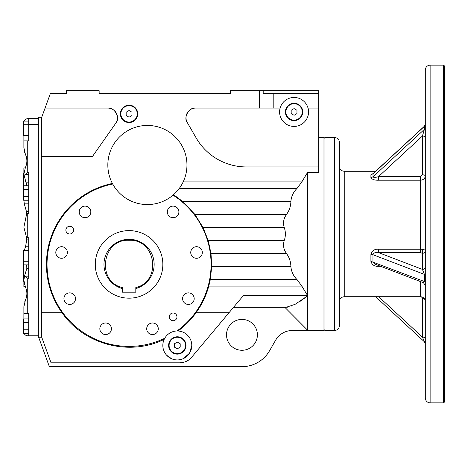 <?xml version="1.0" encoding="UTF-8"?>
<svg xmlns="http://www.w3.org/2000/svg" width="468" height="468" viewBox="0 0 468 468"><rect width="100%" height="100%" fill="white"/><g stroke="black" fill="none" stroke-linecap="round" stroke-linejoin="round"><path stroke-width="0.7" d="M233.514 307.336L286.065 307.336L295.115 304.323L307.575 295.852L307.575 172.435L307.575 295.565L301.837 286.106L208.786 286.106A82.625 82.625 0 0 1 196.051 312.764C190.944 319.814 184.954 325.892 178.074 330.999L176.957 330.981A82.023 82.023 0 0 0 173.02 195.15L173.382 194.84A39.564 39.564 0 0 1 173.142 195.045M115.736 123.259C120.691 118.486 114.584 106.757 107.833 108.073A9.647 9.647 0 0 1 115.736 123.259L92.588 156.324L41.734 156.324L41.734 337.247L51.041 362.823L179.759 362.823A15.438 15.438 0 0 0 180.075 362.817M107.833 108.073L45.068 108.073L50.339 93.6L66.339 93.6L66.339 90.704L99.146 90.704L99.146 93.6L230.379 93.6L230.379 90.704L259.33 90.704L259.33 108.073L195.642 108.073A9.647 9.647 0 0 0 187.288 122.546L196.203 137.99A57.897 57.897 0 0 0 246.344 166.936L318.673 166.936L318.673 172.435L307.575 172.435L301.837 181.894L297.034 188.405C293.366 192.079 291.318 196.42 290.891 201.433C290.774 206.189 289.318 210.53 286.515 214.461C283.585 218.48 282.824 222.821 284.234 227.489C285.755 231.83 285.755 236.17 284.234 240.511C282.824 245.179 283.585 249.52 286.515 253.539C289.318 257.47 290.774 261.811 290.891 266.567C291.318 271.58 293.366 275.921 297.034 279.595L301.837 286.106M173.558 194.682L182.625 201.433L194.94 214.461L203.03 227.489L208.201 240.511L211.009 253.539L211.7 266.567L210.319 279.595L208.786 286.106M285.386 111.934A8.687 8.687 0 0 1 298.409 104.411A8.687 8.687 0 0 1 298.409 119.457A8.687 8.687 0 0 1 285.386 111.934M120.375 113.864A8.687 8.687 0 0 1 133.403 106.341A8.687 8.687 0 0 1 133.403 121.387A8.687 8.687 0 0 1 120.375 113.864M168.626 345.454A8.687 8.687 0 0 1 181.654 337.931A8.687 8.687 0 0 1 181.654 352.971A8.687 8.687 0 0 1 168.626 345.454M279.595 111.934A14.473 14.473 0 0 1 301.304 99.397A14.473 14.473 0 0 1 301.304 124.47A14.473 14.473 0 0 1 279.595 111.934L280.116 108.073L259.33 108.073M165.771 354.188L166.093 354.604M166.152 354.668L166.573 355.159M166.655 355.253L171.756 358.816M182.128 359.102L182.707 358.88M183.38 358.587L189.569 353.147L191.786 345.454A14.473 14.473 0 0 1 174.149 359.576A14.473 14.473 0 0 1 164.215 339.282L164.186 339.341C129.554 356.616 83.965 344.612 62.068 312.764L41.734 312.764M226.524 334.836A15.438 15.438 0 0 1 249.678 321.469A15.438 15.438 0 0 1 249.678 348.21A15.438 15.438 0 0 1 226.524 334.836M173.02 195.15A39.564 39.564 0 0 1 112.706 184.023L112.478 183.602A39.564 39.564 0 0 1 163.782 128.998A39.564 39.564 0 0 1 173.382 194.84M318.673 137.504L323.979 137.504L323.979 330.496L292.377 330.496A19.299 19.299 0 0 0 275.664 340.142L269.539 350.76A31.842 31.842 0 0 1 241.962 366.678L49.368 366.678L38.651 337.247M307.575 295.852L307.575 330.186L284.655 307.143M169.24 316.877A3.861 3.861 0 0 1 175.032 313.537A3.861 3.861 0 0 1 175.032 320.223A3.861 3.861 0 0 1 169.24 316.877M65.871 230.139A3.861 3.861 0 0 1 71.657 226.799A3.861 3.861 0 0 1 71.657 233.485A3.861 3.861 0 0 1 65.871 230.139M63.94 298.654A5.792 5.792 0 0 1 72.622 293.635A5.792 5.792 0 0 1 72.622 303.668A5.792 5.792 0 0 1 63.94 298.654M182.602 298.654A5.792 5.792 0 0 1 191.289 293.635A5.792 5.792 0 0 1 191.289 303.668A5.792 5.792 0 0 1 182.602 298.654M190.745 252.498A5.792 5.792 0 0 1 199.426 247.484A5.792 5.792 0 0 1 199.426 257.511A5.792 5.792 0 0 1 190.745 252.498M55.803 252.498A5.792 5.792 0 0 1 64.485 247.484A5.792 5.792 0 0 1 64.485 257.511A5.792 5.792 0 0 1 55.803 252.498M79.232 211.91A5.792 5.792 0 0 1 87.92 206.897A5.792 5.792 0 0 1 87.92 216.93A5.792 5.792 0 0 1 79.232 211.91M167.31 211.91A5.792 5.792 0 0 1 175.997 206.897A5.792 5.792 0 0 1 175.997 216.93A5.792 5.792 0 0 1 167.31 211.91M99.842 328.776A5.792 5.792 0 0 1 108.523 323.762A5.792 5.792 0 0 1 108.523 333.789A5.792 5.792 0 0 1 99.842 328.776M146.706 328.776A5.792 5.792 0 0 1 155.388 323.762A5.792 5.792 0 0 1 155.388 333.789A5.792 5.792 0 0 1 146.706 328.776M195.642 108.073C189.201 106.915 183.064 117.55 187.288 122.546M233.684 307.131L243.231 295.758L307.575 295.758M306.359 296.823L300.029 301.398M291.786 305.896L291.043 306.195M287.334 307.236L287.001 307.277M285.457 307.306L285.111 307.254M112.402 183.468A82.625 82.625 0 0 0 62.068 312.764M112.706 184.023A82.023 82.023 0 0 0 51.351 290.628A82.023 82.023 0 0 0 164.759 338.241L164.215 339.282M318.673 166.936L318.673 108.073L308.02 108.073M182.871 332.087A14.473 14.473 0 0 0 178.074 330.999C181.824 331.262 185 332.684 187.598 335.269A14.473 14.473 0 0 1 191.786 345.454L191.781 345.138M187.873 335.556L187.598 335.269A14.473 14.473 0 0 0 187.329 335.006M243.231 295.758L191.587 357.306C188.896 360.676 184.954 362.519 179.759 362.823M186.317 361.36A15.438 15.438 0 0 0 186.673 361.185M191.038 357.926A15.438 15.438 0 0 0 191.318 357.622M41.734 156.324L41.734 117.24L38.358 117.24L38.358 337.247L41.734 337.247M45.068 108.073L41.734 117.24M318.673 93.6L263.191 93.6L263.191 90.704L318.673 90.704L318.673 108.073M263.191 90.704L259.33 90.704M164.759 338.241A14.473 14.473 0 0 1 176.957 330.981M273.803 93.6L273.803 108.073M307.575 330.186L307.575 330.496M164.338 339.025A14.473 14.473 0 0 1 164.461 338.785A14.473 14.473 0 0 1 164.607 338.504M137.264 113.864A8.202 8.202 0 0 0 124.962 106.762A8.202 8.202 0 0 0 124.962 120.966A8.202 8.202 0 0 0 137.264 113.864M126.167 115.537L126.167 112.191L129.063 110.524L131.958 112.191L131.958 115.537L129.063 117.205L126.167 115.537M302.269 111.934A8.202 8.202 0 0 0 289.967 104.832A8.202 8.202 0 0 0 289.967 119.036A8.202 8.202 0 0 0 302.269 111.934M291.172 113.607L291.172 110.261L294.068 108.594L296.964 110.261L296.964 113.607L294.068 115.274L291.172 113.607M185.509 345.454A8.202 8.202 0 0 0 173.207 338.346A8.202 8.202 0 0 0 173.207 352.556A8.202 8.202 0 0 0 185.509 345.454M174.412 347.121L174.412 343.781L177.308 342.108L180.203 343.781L180.203 347.121L177.308 348.795L174.412 347.121M28.706 318.913L23.593 318.913L23.593 333.397L28.706 333.397M28.706 322.534L23.593 322.534M28.706 329.776L23.593 329.776M28.706 121.095L23.593 121.095L23.593 135.58L28.706 135.58M28.706 124.716L23.593 124.716M28.706 131.958L23.593 131.958M23.88 318.913L23.88 313.607L28.706 313.607L28.706 330.01L38.358 330.01L38.358 124.476L28.706 124.476L28.706 140.88L23.88 140.88L23.88 135.58M28.706 250.398L23.593 250.398L23.4 281.28L23.88 281.28M28.706 254.019L23.593 254.019M28.706 261.261L23.593 261.261M28.706 264.882L23.593 264.882M28.706 185.749L23.593 185.749L23.593 200.234L28.706 200.234M28.706 189.37L23.593 189.37M28.706 196.613L23.593 196.613M24.166 121.095A3.861 3.861 0 0 1 27.741 118.691L28.706 118.691L28.706 124.476M25.383 180.806A15.438 15.438 0 0 1 26.787 185.749L23.88 174.172L25.383 167.538C27.366 163.116 27.366 158.693 25.383 154.27L23.88 147.636L23.88 140.88M25.213 167.901L23.88 167.901L23.88 174.172A19.299 19.299 0 0 0 23.985 175.482L27.741 172.376L27.741 140.88M25.67 299.579L25.102 300.836M24.985 301.123L24.868 301.421M24.751 301.749L24.652 302.041M24.389 302.919L24.266 303.428M24.207 303.691L24.02 304.797M24.014 304.844L23.88 306.856L25.383 300.222C27.366 295.794 27.366 291.371 25.383 286.954L23.88 280.32L23.88 286.591L25.231 286.591A19.299 19.299 0 0 1 25.178 286.445M25.717 287.709L26.05 288.586M26.126 288.832L26.231 289.166M26.694 291.225L26.746 291.587M26.793 291.944L26.863 292.933M26.863 294.313L26.816 294.98M26.787 295.249L26.752 295.542M26.307 297.742L26.202 298.104M26.103 298.426L25.763 299.35M24.043 282.064L24.137 282.672M23.88 313.607L23.88 306.856M28.706 330.01L28.706 335.802L27.741 335.802A3.861 3.861 0 0 1 24.166 333.397M24.26 250.398L25.553 246.776L26.816 239.119L26.653 237.884L27.741 237.03L28.706 237.03L28.706 278.255L27.741 278.255L24.535 275.874L26.811 268.503L26.723 264.882M26.653 237.884L23.88 227.243L26.84 212.893L24.283 203.855L23.891 200.234M27.741 237.03L27.741 213.601L26.84 212.893M27.741 172.376L28.706 172.376L28.706 213.601L27.741 213.601M23.88 174.172L23.88 185.749M23.915 173.178A15.438 15.438 0 0 0 23.886 174.096M23.88 264.882L23.88 280.32A19.299 19.299 0 0 0 24.599 284.719M23.88 280.32L24.535 275.874A15.438 15.438 0 0 0 23.979 278.577M23.95 278.846A15.438 15.438 0 0 0 23.886 280.238M26.846 265.999A15.438 15.438 0 0 1 26.811 268.503L28.706 268.503M38.358 335.802L28.706 335.802L38.358 335.802M38.358 118.691L28.706 118.691L38.358 118.691M25.763 155.142L25.986 155.727M25.992 155.739L26.097 156.049M26.114 156.119L26.249 156.546M26.559 157.774L26.617 158.067M26.694 158.541L26.752 158.927M26.787 159.255L26.828 159.658M26.84 159.804L26.869 160.378M26.875 160.483L26.869 161.466M26.863 161.636L26.816 162.308M26.787 162.56L26.752 162.893M26.489 164.344L25.752 166.696M25.646 166.953L25.383 167.538M23.88 147.636L24.254 150.637M24.324 150.953L24.476 151.591M24.611 152.1L24.722 152.474M23.593 189.61L23.4 173.207L23.88 173.207M122.306 288.557A25.091 25.091 0 0 1 108.564 249.93A25.091 25.091 0 0 1 149.561 249.93A25.091 25.091 0 0 1 135.814 288.557L135.814 292.184L122.306 292.184L122.306 287.557C96.016 281.479 102.118 238.744 129.063 240.271C156.002 238.744 162.109 281.479 135.814 287.557L135.814 288.557M129.063 298.169A33.772 33.772 0 0 1 99.813 247.508A33.772 33.772 0 0 1 158.313 247.508A33.772 33.772 0 0 1 129.063 298.169M430.127 65.134C427.196 65.421 425.587 67.029 425.301 69.96L425.301 398.04C425.587 400.971 427.196 402.579 430.127 402.866L443.635 402.866L443.635 65.134L430.127 65.134L430.127 402.866M425.301 329.595L425.301 343.565M373.195 173.523L370.913 174.739L370.913 177.565C372.089 179.443 374.616 180.326 378.507 180.215L420.475 180.215L420.475 249.222C423.411 249.304 425.02 249.789 425.301 250.667A2.896 2.673 0 0 1 422.405 253.346L422.405 269.398L424.453 274.423L372.961 254.715L372.961 261.852L375.511 264.356L423.441 282.701L424.453 281.555L370.913 261.372C372.089 264.964 374.616 266.596 378.507 266.263L378.507 265.502M420.475 176.623L420.475 180.215C423.411 179.952 425.02 178.524 425.301 175.927L425.301 175.927A2.896 1.106 0 0 0 422.405 174.821L420.475 176.623L378.507 176.623C375.593 177.571 373.751 177.653 372.961 176.851L424.453 129.279L424.371 126.243L425.301 124.119M425.301 266.725A2.896 2.673 0 0 1 422.405 269.398L378.507 252.597L378.507 249.222C374.616 248.906 372.089 250.678 370.913 254.551L370.913 261.372M424.371 126.243L373.095 173.616L372.961 176.851L370.913 177.565M443.635 65.134L444.6 66.099L444.6 401.901L443.635 402.866M339.423 234L339.423 325.67C339.136 328.6 337.527 330.209 334.597 330.496L334.597 137.504C337.527 137.791 339.136 139.4 339.423 142.331L339.423 234M323.979 138.469L324.944 137.504L324.944 330.496L334.597 330.496M422.405 249.339L422.405 253.346L420.475 252.597L378.507 252.597C375.593 252.065 373.751 252.767 372.961 254.715L370.913 254.551M425.301 137.171A2.896 1.106 0 0 0 422.405 136.059L424.453 129.279A2.896 2.673 0 0 0 425.301 127.39M425.301 338.218A2.896 1.106 0 0 0 422.405 337.106L424.453 341.675M370.913 174.739L372.961 173.897L424.453 126.325A2.896 2.673 0 0 0 425.301 124.435M378.507 180.215L378.507 176.623L422.405 136.059L422.405 174.821M424.318 298.625A2.896 1.106 0 0 0 422.405 298.35L422.405 337.106L378.694 296.724M286.515 253.539L211.009 253.539M290.891 266.567L211.7 266.567M284.234 227.489L203.03 227.489M284.234 240.511L208.201 240.511M290.891 201.433L182.625 201.433M286.515 214.461L194.94 214.461M297.034 279.595L210.319 279.595M297.034 188.405L179.297 188.405M228.963 312.764L196.051 312.764M301.837 181.894L183.175 181.894M28.706 246.776L25.553 246.776M28.706 239.119L26.816 239.119M28.706 276.167L24.939 276.167M28.706 182.128L25.933 182.128M28.706 203.855L24.283 203.855M28.706 174.465L24.939 174.465M28.706 211.513L26.682 211.513M27.741 313.607L27.741 278.255M420.475 281.566L420.475 296.724C423.405 297.004 425.014 298.613 425.301 301.544M378.507 266.263L380.49 266.263M378.507 249.222L420.475 249.222L420.475 252.597M375.628 171.276L344.243 171.276L344.243 296.724L420.475 296.724M421.528 296.835L422.405 298.35M425.301 282.339A2.896 1.106 0 0 0 424.453 281.555L424.453 274.423A2.896 1.106 0 0 1 425.301 275.207M344.243 296.724C341.312 297.01 339.709 298.613 339.423 301.544M344.243 171.276C341.312 170.99 339.709 169.387 339.423 166.456M324.944 137.504L334.597 137.504M323.979 329.53L324.944 330.496M375.628 296.724L424.371 341.757L425.301 343.881M423.441 282.701L425.301 285.404"/></g></svg>
